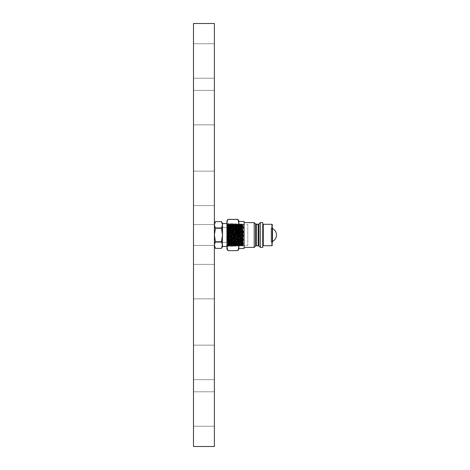 <?xml version="1.0" encoding="UTF-8"?>
<svg xmlns="http://www.w3.org/2000/svg" width="470" height="470" viewBox="0 0 470 470"><rect width="100%" height="100%" fill="white"/><g stroke="black" fill="none" stroke-linecap="round" stroke-linejoin="round"><path stroke-width="0.35" stroke-dasharray="2.35 1.76" d="M214.385 446.5L214.385 23.5M193.493 446.5L193.493 23.5M214.385 409.029L214.385 391.792L214.385 409.029M193.493 409.029L193.493 391.792L193.493 409.029M214.385 362.399L214.385 345.162L214.385 362.399M193.493 362.399L193.493 345.162L193.493 362.399M214.385 281.63L214.385 264.399L214.385 281.63M193.493 281.63L193.493 264.399L193.493 281.63M214.385 188.37L214.385 171.139L214.385 188.37M193.493 188.37L193.493 171.139L193.493 188.37M214.385 107.601L214.385 124.838L214.385 107.601M193.493 107.601L193.493 124.838L193.493 107.601M214.385 60.971L214.385 78.208L214.385 60.971M193.493 60.971L193.493 78.208L193.493 60.971M214.279 312.744L214.279 305.377L214.385 312.744M193.493 235L193.493 245.446L193.493 235M214.279 311.874L214.279 305.588L214.385 311.874M214.279 305.377L214.279 314.16L214.385 305.377M214.279 308.373L214.279 309.231L214.385 308.385M214.279 306.981L214.385 306.34L214.385 306.981M214.279 307.962L214.385 309.554L214.279 307.962M214.279 311.857L214.279 310.412L214.385 311.857M214.279 307.368L214.279 314.16L214.385 307.368M214.279 312.151L214.279 305.588L214.385 312.151M214.279 307.668L214.279 309.765L214.385 307.668M237.362 228.667L237.362 242.309L237.362 228.667M214.385 228.667L214.385 242.309L214.385 228.667M237.362 243.378L237.362 225.324L237.362 243.378M235.934 225.318L235.934 246.18L235.934 225.318M222.504 225.013L222.504 246.591L222.504 223.409L222.504 235L221.47 241.692L222.504 245.04L221.47 241.692L222.504 235L221.47 228.308L222.504 235L222.504 224.96L221.47 228.308L222.504 224.96L221.47 221.611L222.404 223.943M222.187 246.85L221.47 248.389L222.504 245.04L222.504 235L221.47 228.308L222.504 224.96L222.504 223.409L221.47 221.611L215.419 221.611L214.385 224.96L214.385 246.591L214.385 235L215.419 241.692L214.385 245.04L215.419 248.389L221.47 248.389L222.187 246.856M214.385 223.409L214.385 235L215.419 228.308L214.385 224.96L215.419 221.611L214.385 223.409L214.385 224.96L215.419 228.308L214.385 235L214.385 224.96L214.385 245.04L215.419 241.692L214.385 235L215.419 241.692L221.47 241.692L222.504 235M214.385 224.96L215.419 228.308L221.47 228.308L215.419 228.308L214.385 235L214.385 246.591L214.385 245.04L215.419 248.389L214.385 246.591M214.385 245.04L215.419 241.692L221.47 241.692L222.504 245.04L222.504 246.591L221.47 248.389M227.962 231.369L227.245 224.208L227.656 244.288C227.697 246.098 227.744 245.851 227.809 243.554L227.962 231.369C228.132 239.823 228.303 249.012 228.473 244.024C228.696 238.067 228.919 218.908 229.137 225.976C229.36 231.933 229.583 251.092 229.801 244.024C230.024 238.067 230.241 218.908 230.464 225.976C230.688 231.933 230.905 251.092 231.128 244.024C231.352 238.067 231.569 218.908 231.792 225.976C232.01 231.933 232.233 251.092 232.456 244.024C232.674 238.067 232.897 218.908 233.12 225.976C233.337 231.933 233.561 251.092 233.778 244.024C234.001 238.067 234.225 218.908 234.442 225.976C234.665 231.933 234.888 251.092 235.106 244.024C235.329 238.067 235.552 218.908 235.77 225.976C235.993 231.933 236.21 251.092 236.434 244.024C236.657 238.067 236.874 218.908 237.097 225.976C237.321 231.933 237.538 251.092 237.761 244.024C237.979 238.067 238.202 218.908 238.425 225.976C238.643 231.933 238.866 251.092 239.089 244.024C239.306 238.067 239.53 218.908 239.747 225.976C239.97 231.933 240.194 251.092 240.411 244.024C240.634 238.067 240.857 218.908 241.075 225.976C241.298 231.933 241.521 251.092 241.739 244.024C241.962 238.067 242.179 218.908 242.403 225.976C242.626 231.933 242.843 251.092 243.066 244.024L243.578 224.883L243.16 224.178L242.585 224.883L243.578 224.883M243.172 245.34L247.808 245.34L247.808 224.66L247.808 245.34L247.808 224.66L247.808 245.34L242.961 245.34L243.066 244.024L243.184 245.334L242.767 246.051L243.16 231.275L242.585 231.516L243.578 231.516L243.16 231.275M227.245 225.665L227.78 246.051L228.444 223.949L229.113 246.057L229.771 223.949L230.435 246.051L231.093 223.949L231.757 246.051L232.421 223.949L233.085 246.051L233.749 223.949L234.413 246.051L235.076 223.949L235.74 246.051L236.404 223.949L237.062 246.051L237.726 223.949L238.39 246.051L239.054 223.949L239.718 246.051L240.382 223.949L241.045 246.051L241.709 223.949L242.373 246.051L241.633 245.34L241.739 244.024L241.856 245.334L241.439 246.051L242.097 223.943L242.596 246.057L242.996 231.275M229.107 246.051L228.367 245.34L227.962 225.318C228.02 224.266 228.079 224.484 228.144 225.976C228.367 231.933 228.584 251.092 228.808 244.024C229.025 238.067 229.248 218.908 229.472 225.976C229.689 231.933 229.912 251.092 230.136 244.024C230.353 238.067 230.576 218.908 230.793 225.976C231.017 231.933 231.24 251.092 231.457 244.024C231.681 238.067 231.904 218.908 232.121 225.976C232.345 231.933 232.568 251.092 232.785 244.024C233.008 238.067 233.226 218.908 233.449 225.976C233.672 231.933 233.89 251.092 234.113 244.024C234.336 238.067 234.554 218.908 234.777 225.976C234.994 231.933 235.217 251.092 235.441 244.024C235.658 238.067 235.881 218.908 236.105 225.976C236.322 231.933 236.545 251.092 236.763 244.024C236.986 238.067 237.209 218.908 237.426 225.976C237.65 231.933 237.873 251.092 238.09 244.024C238.314 238.067 238.537 218.908 238.754 225.976C238.977 231.933 239.195 251.092 239.418 244.024C239.641 238.067 239.859 218.908 240.082 225.976C240.305 231.933 240.523 251.092 240.746 244.024C240.963 238.067 241.186 218.908 241.41 225.976C241.627 231.933 241.85 251.092 242.074 244.024L242.585 224.883M241.962 245.34L242.074 244.024L242.179 245.34L241.85 245.34M227.245 224.208L227.95 246.057L228.614 223.943L229.278 246.057L229.942 223.943L230.606 246.057L231.269 223.943L231.933 246.057L232.597 223.943L233.261 246.057L233.931 223.949L234.583 246.057L235.253 223.949L235.911 246.057L236.575 223.943L237.238 246.057L237.902 223.943L238.566 246.057L239.23 223.943L239.888 246.057L240.552 223.943L241.216 246.057L240.305 245.34L240.411 244.024L240.528 245.334L240.111 246.051L240.775 223.949L241.433 246.057L241.933 223.943L242.596 246.057M240.634 245.34L240.746 244.024L240.851 245.34L240.523 245.34M239.888 246.057L238.977 245.34L239.089 244.024L239.201 245.334L238.789 246.051L239.442 223.943L239.941 246.057L240.663 224.36L241.263 246.051L240.846 245.334M239.312 245.34L239.418 244.024L239.524 245.34L239.195 245.34M238.39 246.051L237.65 245.34L237.761 244.024L237.879 245.334L237.462 246.051L238.12 223.943L238.613 246.057L239.336 224.36L239.935 246.051L239.518 245.334M237.984 245.34L238.09 244.024L238.202 245.34L237.867 245.34M237.062 246.051L236.328 245.34L236.434 244.024L236.551 245.334L236.134 246.051L236.792 223.943L237.285 246.057L238.008 224.36L238.607 246.051L238.19 245.334M236.657 245.34L236.763 244.024L236.874 245.34L236.539 245.34M236.334 245.334L235.746 246.057L235 245.34L235.106 244.024L235.223 245.334L234.806 246.051L235.464 223.943L236.134 246.051M235.329 245.34L235.441 244.024L235.546 245.34L235.217 245.34M235.006 245.334L234.418 246.057L233.672 245.34L233.778 244.024L233.895 245.334L233.484 246.051L234.136 223.943L234.8 246.057L235.294 223.949L235.964 246.057L236.627 223.943L237.28 246.051L236.868 245.334M234.007 245.34L234.113 244.024L234.219 245.34L233.89 245.34M233.678 245.334L233.091 246.057L232.345 245.34L232.456 244.024L232.568 245.334L232.157 246.051L232.809 223.943L233.472 246.057L233.972 223.943L234.636 246.057M232.679 245.34L232.785 244.024L232.897 245.34L232.562 245.34M232.356 245.334L231.769 246.057L231.023 245.34L231.128 244.024L231.246 245.334L230.829 246.051L231.487 223.943L231.98 246.057L232.703 224.36L233.302 246.051L232.885 245.334M231.352 245.34L231.457 244.024L231.569 245.34L231.234 245.34M230.606 246.057L229.695 245.34L229.801 244.024L229.918 245.334L229.501 246.051L230.159 223.943L230.658 246.057L231.375 224.36L231.974 246.051L231.557 245.334M230.024 245.34L230.136 244.024L230.241 245.34L229.912 245.34M228.696 245.34L228.808 244.024L228.913 245.34L228.173 246.051L228.831 223.943L229.331 246.057L230.047 224.36L230.647 246.051L230.235 245.334M241.709 223.949L240.969 224.66L241.075 225.976L241.192 224.666L240.775 223.949M241.298 224.66L241.41 225.976L241.515 224.66L241.186 224.66M240.975 224.666L240.387 223.943L239.641 224.66L239.747 225.976L239.864 224.666L239.453 223.949M239.976 224.66L240.082 225.976L240.188 224.66L239.859 224.66M239.647 224.666L239.06 223.943L238.314 224.66L238.425 225.976L238.537 224.666L238.126 223.949L237.526 224.666L236.627 223.943L236.204 224.666L235.3 223.943L234.877 224.666L233.972 223.943L233.232 224.666L232.82 223.949M238.648 224.66L238.754 225.976L238.866 224.66L238.531 224.66M238.325 224.666L237.738 223.943L236.992 224.66L237.097 225.976L237.203 224.66M237.321 224.66L237.426 225.976L237.526 224.666M236.998 224.666L236.41 223.943L235.664 224.66L235.77 225.976L235.881 224.66M235.993 224.66L236.105 225.976L236.204 224.666M235.247 223.943L234.336 224.66L234.442 225.976L234.554 224.66M234.665 224.66L234.777 225.976L234.877 224.666M233.749 223.949L233.008 224.66L233.12 225.976L233.226 224.66M233.343 224.66L233.449 225.976L233.549 224.666M233.02 224.666L232.427 223.943L231.681 224.66L231.792 225.976L231.91 224.666L231.493 223.949M232.016 224.66L232.121 225.976L232.233 224.66L231.898 224.66M231.692 224.666L231.105 223.943L230.359 224.66L230.464 225.976L230.582 224.666L229.995 223.943M230.688 224.66L230.793 225.976L230.905 224.66L230.57 224.66M230.365 224.666L229.777 223.943L229.031 224.66L229.137 225.976L229.254 224.666L228.667 223.943L229.325 246.051L228.908 245.334M229.36 224.66L229.472 225.976L229.577 224.66L229.248 224.66M228.373 245.334L227.962 246.051L227.586 245.716L228.038 224.66L227.351 224.049M260.304 245.798L260.304 222.621L260.304 245.798M262.742 245.798L262.742 222.621L262.742 245.798M262.742 225.183L262.742 246.251L262.742 225.183M272.453 243.889L272.453 224.813L272.453 243.889M276.507 235A7.079 7.079 0 0 1 271.12 241.874L272.453 241.874L272.453 228.126L272.453 241.874L272.453 228.126L271.12 228.126L271.12 241.874L271.12 228.126L271.12 241.874L271.12 228.126L272.453 228.126M238.878 246.85L238.878 221.423L238.878 246.85M244.095 246.85L244.095 221.423L244.095 246.85M244.095 245.798L244.095 222.621L244.095 245.798M254.205 245.798L254.205 222.621L254.205 245.798M226.916 247.155L226.916 221.07L226.916 247.155M227.016 222.692L227.915 219.378L237.879 219.378L227.915 219.378L227.016 222.692L227.915 226.011L227.016 222.692M237.879 243.989L227.915 243.989L227.016 247.308L227.915 250.622L237.879 250.622L238.778 247.308L237.879 243.989L237.879 241.985C239.066 237.479 239.066 232.95 237.879 228.397L237.879 226.364C239.066 224.055 239.066 221.74 237.879 219.408L227.915 219.349M227.915 219.408C226.728 221.717 226.728 224.031 227.915 226.364L237.879 226.364M237.879 228.397L227.915 228.397L227.915 226.364M227.915 228.397C226.728 232.903 226.728 237.432 227.915 241.985L237.879 241.985M227.915 243.989L227.915 241.985M238.878 247.155L238.878 221.07L238.878 247.155M226.916 225.065L226.916 246.386L226.916 225.065M242.508 224.66L247.808 224.66L242.297 224.66L242.403 225.976L242.52 224.666L242.103 223.949L241.51 224.666M229.037 224.666L228.449 223.943L228.026 224.666M229.701 245.334L229.113 246.057M237.661 245.334L237.074 246.057M241.639 245.334L241.222 246.051L241.821 224.36L242.543 246.057L243.16 224.178M242.966 245.334L242.379 246.057L242.996 224.178M226.916 221.07L226.916 248.93L227.915 250.651L237.879 250.592C239.066 248.283 239.066 245.969 237.879 243.636L237.879 241.604L237.879 243.636L227.915 243.636L237.879 243.636C239.066 245.945 239.066 248.26 237.879 250.592L227.915 250.592C226.728 248.283 226.728 245.969 227.915 243.636L227.915 241.604C226.728 237.097 226.728 232.568 227.915 228.015L237.879 228.015C239.066 232.521 239.066 237.05 237.879 241.604L227.915 241.604L227.915 243.636C226.728 245.945 226.728 248.26 227.915 250.592L227.915 250.622M237.879 226.011L227.915 226.011L227.915 228.015L227.915 226.011L237.879 226.011L237.879 228.015L237.879 226.011L238.778 222.692L237.879 226.011M227.915 250.651L237.879 250.622M228.584 245.34L228.473 244.024C228.696 251.092 228.919 231.933 229.137 225.976C229.36 218.908 229.583 238.067 229.801 244.024C230.024 251.092 230.241 231.933 230.464 225.976C230.688 218.908 230.905 238.067 231.128 244.024C231.352 251.092 231.569 231.933 231.792 225.976C232.01 218.908 232.233 238.067 232.456 244.024C232.674 251.092 232.897 231.933 233.12 225.976C233.337 218.908 233.561 238.067 233.778 244.024C234.001 251.092 234.225 231.933 234.442 225.976C234.665 218.908 234.888 238.067 235.106 244.024C235.329 251.092 235.552 231.933 235.77 225.976C235.993 218.908 236.21 238.067 236.434 244.024C236.657 251.092 236.874 231.933 237.097 225.976C237.321 218.908 237.538 238.067 237.761 244.024C237.979 251.092 238.202 231.933 238.425 225.976C238.643 218.908 238.866 238.067 239.089 244.024C239.306 251.092 239.53 231.933 239.747 225.976C239.97 218.908 240.194 238.067 240.411 244.024C240.634 251.092 240.857 231.933 241.075 225.976C241.298 218.908 241.521 238.067 241.739 244.024C241.962 251.092 242.179 231.933 242.403 225.976C242.626 218.908 242.843 238.067 243.066 244.024C243.237 248.965 243.407 239.964 243.578 231.516M227.962 233.026L228.144 225.976C228.367 218.908 228.584 238.067 228.808 244.024C229.025 251.092 229.248 231.933 229.472 225.976C229.689 218.908 229.912 238.067 230.136 244.024C230.353 251.092 230.576 231.933 230.793 225.976C231.017 218.908 231.24 238.067 231.457 244.024C231.681 251.092 231.904 231.933 232.121 225.976C232.345 218.908 232.568 238.067 232.785 244.024C233.008 251.092 233.226 231.933 233.449 225.976C233.672 218.908 233.89 238.067 234.113 244.024C234.336 251.092 234.554 231.933 234.777 225.976C234.994 218.908 235.217 238.067 235.441 244.024C235.658 251.092 235.881 231.933 236.105 225.976C236.322 218.908 236.545 238.067 236.763 244.024C236.986 251.092 237.209 231.933 237.426 225.976C237.65 218.908 237.873 238.067 238.09 244.024C238.314 251.092 238.537 231.933 238.754 225.976C238.977 218.908 239.195 238.067 239.418 244.024C239.641 251.092 239.859 231.933 240.082 225.976C240.305 218.908 240.523 238.067 240.746 244.024C240.963 251.092 241.186 231.933 241.41 225.976C241.627 218.908 241.85 238.067 242.074 244.024C242.244 248.965 242.414 239.964 242.585 231.516M228.144 225.976L228.25 224.66L227.862 224.566L227.609 225.671L227.245 231.41L227.304 224.002L226.916 223.614L227.245 223.943M255.592 224.014L255.592 245.986L255.592 224.014L255.592 245.986L256.338 245.681L256.338 224.319L256.338 245.681L258.165 245.681L258.165 224.319L258.165 245.681L258.917 245.986L258.917 224.014L258.917 245.986L260.304 247.379L260.304 222.621M260.304 247.379L262.742 247.379L262.742 222.621M238.878 248.577L244.095 248.577L244.095 221.423M255.592 245.986L254.205 247.379L254.205 222.621M227.915 228.015C226.728 232.521 226.728 237.05 227.915 241.604L237.879 241.604C239.066 237.097 239.066 232.568 237.879 228.015L227.915 228.015M237.879 250.651L238.878 248.93L238.878 221.07M227.245 231.41L227.504 223.943L227.727 245.575L226.916 246.386L227.586 245.716M227.885 224.589L227.515 223.949L228.173 246.051M227.298 224.008L228.003 246.057L228.661 223.949L228.244 224.666M238.778 222.692L237.879 219.378M222.504 224.96L221.47 221.611M215.419 241.692L221.47 241.692M215.419 228.308L221.47 228.308M262.742 246.251L263.276 245.716L263.276 224.284L263.276 225.647L263.276 224.284L262.742 223.749M271.924 244.353L271.924 224.284L271.924 244.353M256.338 245.681L256.338 224.319M258.165 245.681L258.165 224.319M258.917 245.986L258.917 224.014M263.276 245.716L271.924 245.716L271.924 224.284M193.493 224.554L214.385 224.554L193.493 224.554M193.493 391.792L214.385 391.792L193.493 391.792M193.493 345.162L214.385 345.162L193.493 345.162M193.493 264.399L214.385 264.399L193.493 264.399M193.493 171.139L214.385 171.139L193.493 171.139M193.493 90.369L214.385 90.369L193.493 90.369M193.493 43.739L214.385 43.739L193.493 43.739M193.493 426.261L214.385 426.261L193.493 426.261M193.493 379.631L214.385 379.631L193.493 379.631M193.493 298.861L214.385 298.861L193.493 298.861M193.493 205.601L214.385 205.601L193.493 205.601M193.493 124.838L214.385 124.838L193.493 124.838M193.493 78.208L214.385 78.208L193.493 78.208M193.493 245.446L214.385 245.446L193.493 245.446M214.385 227.692L237.362 227.692L214.385 227.692M226.916 246.415L235.934 246.18L237.362 244.676L235.934 246.18L222.504 246.533M226.916 223.585L235.934 223.82L237.362 225.324L235.934 223.82L222.504 223.467M214.385 242.309L237.362 242.309L214.385 242.309M231.029 245.334L230.611 246.051M234.342 224.666L233.931 223.949M235.67 224.666L235.253 223.949M238.989 245.334L238.572 246.051M240.311 245.334L239.9 246.051M242.303 224.666L241.715 223.943M244.095 247.379L254.205 247.379M272.453 228.596A7.079 7.079 0 0 0 271.12 228.126A7.079 7.079 0 0 1 272.453 228.596M228.167 246.057L227.721 245.575M229.983 223.949L229.572 224.666M231.311 223.949L230.899 224.666M232.809 223.943L232.221 224.666M234.63 246.051L234.213 245.334M235.952 246.051L235.541 245.334M239.271 223.949L238.854 224.666M240.769 223.943L240.182 224.666M242.585 246.051L242.173 245.334M272.453 241.874L271.12 241.874A7.079 7.079 0 0 0 272.453 241.404"/><path stroke-width="0.7" d="M214.385 246.591L215.419 248.389L214.385 245.04L215.419 241.692L214.385 235L214.385 23.5L193.493 23.5L193.493 446.5L214.385 446.5L214.385 235L215.419 228.308L214.385 224.93M222.404 223.943L222.504 235L222.504 225.013M214.385 223.409L215.419 221.611L214.385 224.96L215.419 221.611L221.47 221.611L222.504 223.409L222.504 224.96L221.47 228.308L222.504 235L222.187 246.85M237.879 219.378L238.778 222.692M260.304 245.798L260.304 247.379L262.742 247.379L262.742 222.621L260.304 222.621L260.304 245.798M272.453 228.126L272.453 241.874M244.095 221.423L238.878 221.423L244.095 221.423L244.095 248.577L238.878 248.577M254.205 247.379L255.592 245.986L255.592 224.014L254.205 222.621L244.095 222.621L254.205 222.621L254.205 247.379L244.095 247.379M226.916 221.07L227.915 219.349L226.916 221.07L226.916 248.93L227.915 250.651L237.879 250.622L227.915 250.651M227.915 250.622L227.016 247.308L227.915 243.989L237.879 243.989L238.778 247.308L237.879 250.622M227.915 219.408L237.879 219.408C239.066 221.717 239.066 224.031 237.879 226.364L227.915 226.364C226.728 224.055 226.728 221.74 227.915 219.408L237.879 219.349L238.878 221.07L238.878 248.93L237.879 250.651M227.915 228.397L237.879 228.397C239.066 232.903 239.066 237.432 237.879 241.985L227.915 241.985C226.728 237.479 226.728 232.95 227.915 228.397L227.915 226.364M227.915 219.349L237.879 219.408M237.879 226.364L237.879 228.397M227.915 241.985L227.915 243.989M237.879 241.985L237.879 243.989M222.504 235L221.47 241.692L222.504 245.04L222.504 246.591L221.47 248.389L222.504 245.04L222.187 246.856M221.47 221.611L222.504 224.96M221.47 248.389L215.419 248.389L214.385 245.04M215.419 228.308L221.47 228.308M215.419 241.692L221.47 241.692M256.338 224.319L258.165 224.319L255.592 224.014L256.338 224.319L256.338 245.681L258.917 245.986L260.304 247.379M258.165 224.319L258.917 224.014L258.165 224.319L258.165 245.681M258.917 224.014L260.304 222.621L258.917 224.014L258.917 245.986M271.924 224.284L263.276 224.284L263.276 245.716L271.924 245.716L272.453 245.187L271.924 245.716L271.924 224.284L272.453 224.813L271.924 224.284L263.276 224.284L262.742 223.749M276.507 235A7.079 7.079 0 0 0 272.453 228.596A7.079 7.079 0 0 1 272.453 241.404M238.878 221.07L237.879 219.349M255.592 245.986L256.338 245.681M255.592 224.014L254.205 222.621M263.276 245.716L262.742 246.251M260.304 222.621L262.742 222.621M226.916 223.585L222.504 223.467M226.916 246.415L222.504 246.533"/></g></svg>
